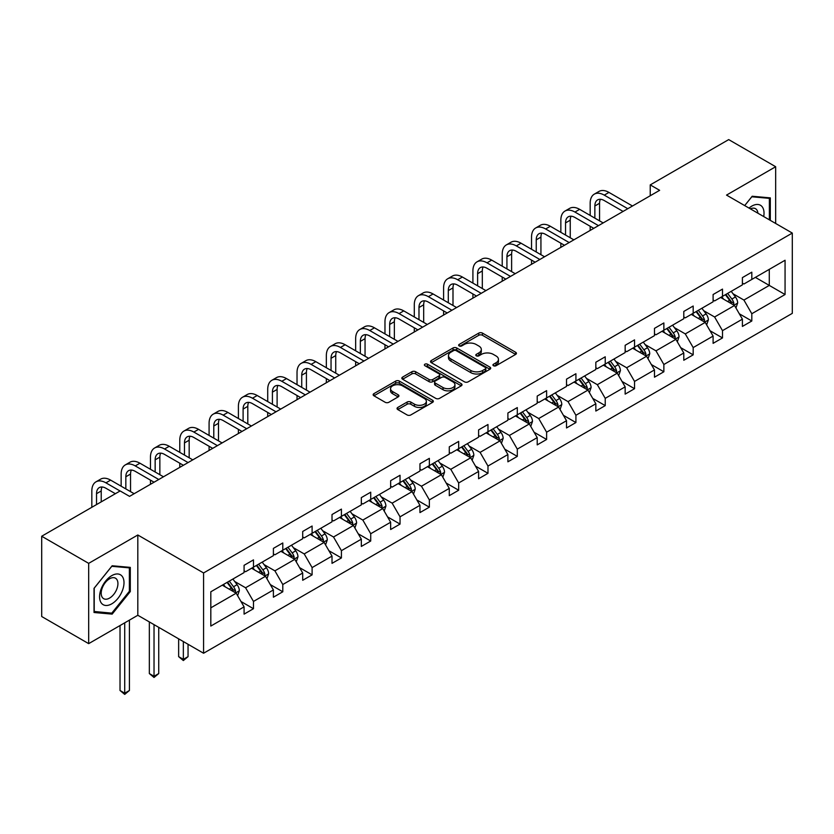 <?xml version="1.0" encoding="UTF-8"?>
<svg xmlns="http://www.w3.org/2000/svg" width="834" height="834" viewBox="0 0 834 834"><rect width="100%" height="100%" fill="white"/><g stroke="black" fill="none" stroke-linecap="round" stroke-linejoin="round"><path stroke-width="1.25" d="M493.488 365.73A1.824 1.053 0 0 0 496.063 365.73L515.662 354.408A2.606 1.501 0 0 0 516.423 353.345A2.606 1.501 0 0 0 515.662 352.282L482.469 333.11A2.606 1.501 0 0 0 478.779 333.11L459.18 344.432A1.824 1.053 0 0 0 458.648 345.172A1.824 1.053 0 0 0 459.18 345.922A1.824 1.053 0 0 0 461.765 345.922L464.298 344.452A8.35 4.816 0 0 1 476.099 344.452L478.872 346.047A8.35 4.816 0 0 1 481.312 349.456A8.35 4.816 0 0 1 478.872 352.865L476.329 354.335A1.824 1.053 0 0 0 475.797 355.076A1.824 1.053 0 0 0 476.329 355.826A1.824 1.053 0 0 0 478.914 355.826L481.447 354.356A8.35 4.816 0 0 1 493.259 354.356L496.022 355.951A8.35 4.816 0 0 1 498.461 359.36A8.35 4.816 0 0 1 496.022 362.769L493.488 364.239A1.824 1.053 0 0 0 492.946 364.979A1.824 1.053 0 0 0 493.488 365.73L493.488 364.239M397.808 407.44A2.606 1.501 0 0 0 397.036 408.504A2.606 1.501 0 0 0 397.808 409.577L407.117 414.946A2.606 1.501 0 0 0 410.808 414.946L432.575 402.384A2.606 1.501 0 0 0 433.336 401.321A2.606 1.501 0 0 0 432.575 400.257L399.371 381.086A2.606 1.501 0 0 0 395.681 381.086L373.913 393.648A2.606 1.501 0 0 0 373.152 394.722A2.606 1.501 0 0 0 373.913 395.785L385.172 402.28A2.606 1.501 0 0 0 388.863 402.28L398.172 396.901A2.606 1.501 0 0 0 398.933 395.837A2.606 1.501 0 0 0 398.172 394.774L392.595 391.553A6.974 4.024 0 0 1 390.552 388.696A6.974 4.024 0 0 1 394.857 384.974A6.974 4.024 0 0 1 402.457 385.85L424.318 398.475A6.974 4.024 0 0 1 426.362 401.321A6.974 4.024 0 0 1 422.056 405.043A6.974 4.024 0 0 1 414.446 404.167L410.808 402.061A2.606 1.501 0 0 0 407.117 402.061L397.808 407.44L397.808 409.577L407.117 404.24L407.117 402.061M137.818 534.99L88.675 563.357L41.7 536.241L41.7 616.524L88.675 643.639L137.818 615.273L203.579 653.241L203.579 572.958L137.818 534.99L137.818 615.273M775.672 223.47L775.672 166.727L726.529 195.093L792.3 233.072L203.579 572.958M775.672 166.727L728.697 139.601L650.239 184.898L650.239 195.75M41.7 536.241L120.148 490.945L129.551 496.366L659.642 190.319L650.239 184.898M464.475 381.836A2.606 1.501 0 0 0 468.166 381.836L489.933 369.264A2.606 1.501 0 0 0 490.694 368.201A2.606 1.501 0 0 0 489.933 367.137L456.73 347.966A2.606 1.501 0 0 0 453.05 347.966L431.282 360.538A2.606 1.501 0 0 0 430.521 361.602A2.606 1.501 0 0 0 431.282 362.665L464.475 381.836M425.642 366.116A1.824 1.053 0 0 1 427.498 366.376L427.498 364.208L461.254 383.692A2.606 1.501 0 0 1 462.015 384.766A2.606 1.501 0 0 1 461.254 385.829L439.487 398.391A2.606 1.501 0 0 1 435.796 398.391L402.603 379.22L402.603 377.093A2.606 1.501 0 0 0 401.832 378.156A2.606 1.501 0 0 0 402.603 379.22M402.603 377.093L411.913 371.714A2.606 1.501 0 0 1 415.603 371.714L429.072 379.491A2.606 1.501 0 0 0 432.752 379.491L438.934 375.925A2.606 1.501 0 0 0 439.695 374.862A2.606 1.501 0 0 0 438.934 373.788L424.913 365.699A1.824 1.053 0 0 1 424.381 364.958A1.824 1.053 0 0 1 425.507 363.978A1.824 1.053 0 0 1 427.498 364.208M88.675 563.357L88.675 643.639M210.814 591.786L244.081 572.583L244.081 565.316L253.473 559.885L253.473 567.162L273.396 555.653L273.396 548.386L282.789 542.965L282.789 550.231L302.7 538.733L302.7 531.466L312.104 526.035L312.104 533.312L332.015 521.813L332.015 514.536L341.419 509.115L341.419 516.382L361.331 504.883L361.331 497.617L370.723 492.196L370.723 499.462L390.646 487.963L390.646 480.697L400.039 475.265L400.039 482.532L419.961 471.033L419.961 463.767L429.354 458.346L429.354 465.612L449.276 454.113L449.276 446.847L458.669 441.415L458.669 448.692L478.591 437.193L478.591 429.917L487.984 424.496L487.984 431.762L507.896 420.263L507.896 412.997L517.299 407.576L517.299 414.842L537.211 403.343L537.211 396.067L546.614 390.646L546.614 397.912L566.526 386.413L566.526 379.147L575.919 373.726L575.919 380.992L595.841 369.493L595.841 362.227L605.234 356.796L605.234 364.072L625.156 352.563L625.156 345.297L634.549 339.876L634.549 347.142L654.471 335.643L654.471 328.377L663.864 322.946L663.864 330.222L683.786 318.724L683.786 311.447L693.179 306.026L693.179 313.292L713.101 301.793L713.101 294.527L722.494 289.106L722.494 296.372L742.406 284.874L742.406 277.607L751.809 272.176L751.809 279.442L785.065 260.25L785.065 294.527L751.809 313.73L751.809 320.996L742.406 326.428L742.406 319.151L722.494 330.65L722.494 337.926L713.101 343.347L713.101 336.081L693.179 347.58L693.179 354.846L683.786 360.267L683.786 353.001L663.864 364.5L663.864 371.766L654.471 377.197L654.471 369.931L634.549 381.43L634.549 388.696L625.156 394.117L625.156 386.851L605.234 398.35L605.234 405.616L595.841 411.047L595.841 403.771L575.919 415.269L575.919 422.546L566.526 427.967L566.526 420.701L546.614 432.2L546.614 439.466L537.211 444.887L537.211 437.621L517.299 449.119L517.299 456.396L507.896 461.817L507.896 454.551L487.984 466.05L487.984 473.316L478.591 478.737L478.591 471.471L458.669 482.969L458.669 490.236L449.276 495.667L449.276 488.39L429.354 499.9L429.354 507.166L419.961 512.587L419.961 505.321L400.039 516.819L400.039 524.086L390.646 529.517L390.646 522.24L370.723 533.739L370.723 541.016L361.331 546.437L361.331 539.171L341.419 550.669L341.419 557.936L332.015 563.357L332.015 556.09L312.104 567.589L312.104 574.855L302.7 580.287L302.7 573.021L282.789 584.519L282.789 591.786L273.396 597.207L273.396 589.94L253.473 601.439L253.473 608.705L244.081 614.137L244.081 606.86L210.814 626.063L210.814 591.786M203.579 653.241L792.3 313.355L792.3 233.072M251.597 568.246L265.504 576.273L245.582 587.772L234.708 581.486M245.582 587.772L253.473 601.439M265.504 576.273L273.396 589.94M244.081 570.842L245.582 571.717L253.473 567.162M280.912 551.316L294.809 559.343L274.897 570.842L264.013 564.566M274.897 570.842L282.789 584.519M294.809 559.343L302.7 573.021M273.396 553.922L274.897 554.787L282.789 550.231M310.217 534.396L324.124 542.423L304.212 553.922L293.328 547.646M304.212 553.922L312.104 567.589M324.124 542.423L332.015 556.09M302.7 537.002L304.212 537.867L312.104 533.312M339.532 517.466L353.439 525.493L333.517 537.002L322.643 530.716M333.517 537.002L341.419 550.669M353.439 525.493L361.331 539.171M332.015 520.072L333.517 520.937L341.419 516.382M368.847 500.546L382.754 508.573L362.832 520.072L351.958 513.796M362.832 520.072L370.723 533.739M382.754 508.573L390.646 522.24M361.331 503.152L362.832 504.017L370.723 499.462M398.162 483.626L412.069 491.653L392.147 503.152L381.274 496.866M392.147 503.152L400.039 516.819M412.069 491.653L419.961 505.321M390.646 486.222L392.147 487.098L400.039 482.532M427.477 466.696L441.384 474.723L421.462 486.222L410.589 479.946M421.462 486.222L429.354 499.9M441.384 474.723L449.276 488.39M419.961 469.302L421.462 470.168L429.354 465.612M456.792 449.776L470.699 457.803L450.777 469.302L439.904 463.026M450.777 469.302L458.669 482.969M470.699 457.803L478.591 471.471M449.276 452.372L450.777 453.248L458.669 448.692M486.107 432.846L500.004 440.873L480.092 452.372L469.219 446.096M480.092 452.372L487.984 466.05M500.004 440.873L507.896 454.551M478.591 435.452L480.092 436.318L487.984 431.762M515.412 415.926L529.319 423.953L509.407 435.452L498.523 429.176M509.407 435.452L517.299 449.119M529.319 423.953L537.211 437.621M507.896 418.532L509.407 419.398L517.299 414.842M544.727 398.996L558.634 407.034L538.722 418.532L527.839 412.246M538.722 418.532L546.614 432.2M558.634 407.034L566.526 420.701M537.211 401.602L538.722 402.468L546.614 397.912M574.042 382.076L587.949 390.103L568.027 401.602L557.154 395.326M568.027 401.602L575.919 415.269M587.949 390.103L595.841 403.771M566.526 384.683L568.027 385.548L575.919 380.992M603.357 365.156L617.264 373.184L597.342 384.683L586.469 378.396M597.342 384.683L605.234 398.35M617.264 373.184L625.156 386.851M595.841 367.752L597.342 368.628L605.234 364.072M632.672 348.226L646.579 356.254L626.657 367.752L615.784 361.476M626.657 367.752L634.549 381.43M646.579 356.254L654.471 369.931M625.156 350.833L626.657 351.698L634.549 347.142M661.987 331.307L675.894 339.334L655.972 350.833L645.099 344.557M655.972 350.833L663.864 364.5M675.894 339.334L683.786 353.001M654.471 333.913L655.972 334.778L663.864 330.222M691.303 314.376L705.21 322.404L685.287 333.913L674.414 327.626M685.287 333.913L693.179 347.58M705.21 322.404L713.101 336.081M683.786 316.983L685.287 317.848L693.179 313.292M720.618 297.457L734.514 305.484L714.602 316.983L703.719 310.707M714.602 316.983L722.494 330.65M734.514 305.484L742.406 319.151M713.101 300.063L714.602 300.928L722.494 296.372M755.375 277.388L769.282 285.416L743.918 300.063L733.034 293.776M743.918 300.063L751.809 313.73M785.065 294.527L769.282 285.416L769.282 269.361L785.065 260.25M742.406 283.133L743.918 284.008L751.809 279.442M210.814 607.84L236.189 593.193L222.282 585.166M236.189 593.193L244.081 606.86M739.31 313.782L751.809 320.996M709.995 330.712L722.494 337.926M680.68 347.632L693.179 354.846M651.364 364.552L663.864 371.766M622.06 381.482L634.549 388.696M592.745 398.402L605.234 405.616M563.43 415.332L575.919 422.546M534.114 432.252L546.614 439.466M504.799 449.182L517.299 456.396M475.484 466.102L487.984 473.316M446.169 483.022L458.669 490.236M416.854 499.952L429.354 507.166M387.549 516.871L400.039 524.086M358.234 533.802L370.723 541.016M328.919 550.721L341.419 557.936M299.604 567.641L312.104 574.855M270.289 584.571L282.789 591.786M240.974 601.491L253.473 608.705M770.314 220.374L770.314 197.877L752.185 196.251L744.689 205.581L751.809 196.782L769.375 198.356L769.375 219.832M130.302 591.556L130.302 567.381L112.163 565.765L94.034 588.324L94.034 612.5L112.163 614.116L130.302 591.556L129.364 591.014M494.218 365.98L496.022 364.938A8.35 4.816 0 0 0 498.461 361.529L498.461 359.36M481.312 349.456L481.312 351.625A8.35 4.816 0 0 1 478.872 355.034L477.058 356.076M515.631 354.429L482.469 335.289A2.606 1.501 0 0 0 478.779 335.289L459.909 346.173M489.902 369.285L456.73 350.134A2.606 1.501 0 0 0 453.05 350.134L431.314 362.686M485.325 368.951A1.824 1.053 0 0 0 485.857 368.201A1.824 1.053 0 0 0 485.325 367.46L456.177 350.634A1.824 1.053 0 0 0 453.602 350.634L450.923 352.177A8.35 4.816 0 0 0 448.483 355.586A8.35 4.816 0 0 0 450.923 358.995L470.845 370.494A8.35 4.816 0 0 0 482.646 370.494L485.325 368.951L485.325 371.12A1.824 1.053 0 0 0 485.857 370.369L485.857 368.201M448.483 355.586L448.483 357.755A8.35 4.816 0 0 0 450.923 361.164L450.923 358.995M485.325 371.12L482.646 372.662A8.35 4.816 0 0 1 470.845 372.662L450.923 361.164M402.634 379.241L411.913 373.882L411.913 371.714M439.695 374.862L439.695 377.031A2.606 1.501 0 0 1 438.934 378.094L432.752 381.659A2.606 1.501 0 0 1 429.072 381.659L415.603 373.882A2.606 1.501 0 0 0 411.913 373.882M427.498 366.376L461.223 385.85M443.042 387.56A6.974 4.024 0 0 0 450.641 388.425A6.974 4.024 0 0 0 454.947 384.703A6.974 4.024 0 0 0 452.904 381.857L445.21 377.416A2.606 1.501 0 0 0 441.52 377.416L435.338 380.982A2.606 1.501 0 0 0 434.577 382.045A2.606 1.501 0 0 0 435.338 383.108L443.042 387.56L443.042 389.728A6.974 4.024 0 0 0 450.641 390.604A6.974 4.024 0 0 0 454.947 386.882L454.947 384.703M434.577 382.045L434.577 384.213A2.606 1.501 0 0 0 435.338 385.277L435.338 383.108M443.042 389.728L435.338 385.277M426.362 401.321L426.362 403.489A6.974 4.024 0 0 1 422.056 407.211A6.974 4.024 0 0 1 414.446 406.335L410.808 404.24A2.606 1.501 0 0 0 407.117 404.24M390.552 388.696L390.552 390.875A6.974 4.024 0 0 0 392.595 393.721L392.595 391.553M398.141 396.921L392.595 393.721M432.533 402.405L399.371 383.254A2.606 1.501 0 0 0 395.681 383.254L373.955 395.806M110.255 613.011L112.163 614.116M735.942 307.954L737.673 302.971A7.047 4.066 -120 0 0 735.432 296.967L731.209 291.337M723.641 299.208L721.817 296.758M733.482 304.879L733.868 303.263A7.047 4.066 -120 0 0 731.856 299.031L727.634 293.401M725.872 294.423L730.521 300.615A3.586 2.075 60 0 1 731.168 301.71L733.868 303.263M725.382 294.704L729.604 300.334A7.047 4.066 60 0 1 731.355 303.659M590.17 215.422L590.17 203.267A19.933 11.509 60 0 1 594.298 194.145L598.989 191.434A19.933 11.509 60 0 1 608.956 192.414L632.485 205.998M594.298 194.145A19.933 11.509 60 0 1 604.264 195.135L627.783 208.708M623.092 211.429L604.264 200.556A13.292 7.673 -120 0 0 597.613 199.899A13.292 7.673 -120 0 0 594.861 205.977L594.861 218.133M600.397 199.284A13.292 7.673 -120 0 0 599.563 203.267L599.563 220.843M590.17 230.434L590.17 226.264M706.638 324.885L708.358 319.891A7.047 4.066 -120 0 0 706.117 313.897L701.894 308.267M694.326 316.128L692.501 313.688M704.167 321.809L704.563 320.193A7.047 4.066 -120 0 0 702.541 315.961L698.329 310.321M696.557 311.343L701.206 317.546A3.586 2.075 60 0 1 701.853 318.63L704.563 320.193M696.067 311.624L700.289 317.254A7.047 4.066 60 0 1 702.04 320.579M677.323 341.804L679.043 336.811A7.047 4.066 -120 0 0 676.801 330.817L672.579 325.187M665.011 333.058L663.186 330.608M674.852 338.729L675.248 337.113A7.047 4.066 -120 0 0 673.226 332.881L669.014 327.251M667.242 328.262L671.891 334.465A3.586 2.075 60 0 1 672.538 335.549L675.248 337.113M666.752 328.554L670.974 334.184A7.047 4.066 60 0 1 672.725 337.509M560.855 232.342L560.855 220.186A19.933 11.509 60 0 1 564.983 211.065L569.674 208.354A19.933 11.509 60 0 1 579.64 209.344L603.17 222.928M564.983 211.065A19.933 11.509 60 0 1 574.949 212.055L598.468 225.639M593.777 228.349L574.949 217.476A13.292 7.673 -120 0 0 568.298 216.819A13.292 7.673 -120 0 0 565.546 222.907L565.546 235.052M571.081 216.204A13.292 7.673 -120 0 0 570.247 220.186L570.247 237.763M560.855 247.354L560.855 243.194M531.539 249.262L531.539 237.117A19.933 11.509 60 0 1 535.668 227.995L540.369 225.274A19.933 11.509 60 0 1 550.325 226.264L573.855 239.848M535.668 227.995A19.933 11.509 60 0 1 545.634 228.975L569.163 242.558M564.462 245.269L545.634 234.406A13.292 7.673 -120 0 0 538.993 233.749A13.292 7.673 -120 0 0 536.241 239.827L536.241 251.983M541.766 233.134A13.292 7.673 -120 0 0 540.932 237.117L540.932 254.693M531.539 264.284L531.539 260.114M763.704 216.559A17.274 9.977 120 0 0 749.026 208.083M757.908 213.212A11.822 6.828 120 0 0 755.489 208.688A11.822 6.828 120 0 0 750.371 208.865M768.208 197.679L769.375 198.356M122.369 590.67A17.274 9.977 120 0 0 117.896 573.98A17.274 9.977 120 0 0 101.216 588.773A17.274 9.977 120 0 0 105.678 605.463A17.274 9.977 120 0 0 122.369 590.67M116.812 589.085A11.822 6.828 120 0 0 115.478 578.202A11.822 6.828 120 0 0 102.321 587.793A11.822 6.828 120 0 0 103.656 598.676A11.822 6.828 120 0 0 116.812 589.085M94.221 611.583L94.221 588.158L111.787 566.296L129.364 567.871L129.364 591.296L111.787 613.146L94.034 611.468M128.196 567.193L129.364 567.871M648.008 358.735L649.738 353.741A7.047 4.066 -120 0 0 647.486 347.747L643.264 342.107M635.706 349.978L633.871 347.538M645.537 355.659L645.933 354.043A7.047 4.066 -120 0 0 643.911 349.8L639.699 344.171M637.937 345.193L642.576 351.385A3.586 2.075 60 0 1 643.222 352.48L645.933 354.043M637.447 345.474L641.659 351.104A7.047 4.066 60 0 1 643.421 354.429M502.224 266.192L502.224 254.036A19.933 11.509 60 0 1 506.353 244.915L511.054 242.204A19.933 11.509 60 0 1 521.021 243.194L544.539 256.768M506.353 244.915A19.933 11.509 60 0 1 516.319 245.905L539.848 259.489M535.147 262.199L516.319 251.326A13.292 7.673 -120 0 0 509.678 250.669A13.292 7.673 -120 0 0 506.926 256.747L506.926 268.902M512.451 250.054A13.292 7.673 -120 0 0 511.617 254.036L511.617 271.613M502.224 281.204L502.224 277.034M618.692 375.654L620.423 370.661A7.047 4.066 -120 0 0 618.171 364.666L613.949 359.037M606.391 366.897L604.556 364.458M616.222 372.579L616.618 370.963A7.047 4.066 -120 0 0 614.606 366.731L610.384 361.101M608.622 362.112L613.261 368.315A3.586 2.075 60 0 1 613.918 369.399L616.618 370.963M608.132 362.394L612.344 368.034A7.047 4.066 60 0 1 614.105 371.359M472.909 283.112L472.909 270.967A19.933 11.509 60 0 1 477.038 261.834L481.739 259.124A19.933 11.509 60 0 1 491.706 260.114L515.224 273.698M477.038 261.834A19.933 11.509 60 0 1 487.004 262.825L510.533 276.408M505.831 279.119L487.004 268.256A13.292 7.673 -120 0 0 480.363 267.589A13.292 7.673 -120 0 0 477.611 273.677L477.611 285.822M483.136 266.984A13.292 7.673 -120 0 0 482.313 270.967L482.313 288.543M472.909 298.124L472.909 293.964M589.377 392.574L591.108 387.591A7.047 4.066 -120 0 0 588.856 381.586L584.644 375.957M577.076 383.828L575.241 381.388M586.907 389.509L587.303 387.883A7.047 4.066 -120 0 0 585.291 383.65L581.069 378.021M579.307 379.043L583.946 385.235A3.586 2.075 60 0 1 584.603 386.33L587.303 387.883M578.817 379.324L583.029 384.954A7.047 4.066 60 0 1 584.79 388.279M443.594 300.042L443.594 287.886A19.933 11.509 60 0 1 447.722 278.764L452.424 276.054A19.933 11.509 60 0 1 462.39 277.034L485.92 290.618M447.722 278.764A19.933 11.509 60 0 1 457.689 279.755L481.218 293.328M476.516 296.049L457.689 285.176A13.292 7.673 -120 0 0 451.048 284.519A13.292 7.673 -120 0 0 448.296 290.597L448.296 302.752M453.821 283.904A13.292 7.673 -120 0 0 452.998 287.886L452.998 305.463M443.594 315.054L443.594 310.884M560.062 409.504L561.793 404.511A7.047 4.066 -120 0 0 559.541 398.516L555.329 392.887M547.761 400.747L545.926 398.308M557.592 406.429L557.988 404.813A7.047 4.066 -120 0 0 555.976 400.581L551.754 394.941M549.992 395.962L554.631 402.165A3.586 2.075 60 0 1 555.288 403.249L557.988 404.813M549.502 396.244L553.724 401.873A7.047 4.066 60 0 1 555.475 405.199M414.289 316.962L414.289 304.817A19.933 11.509 60 0 1 418.407 295.684L423.109 292.974A19.933 11.509 60 0 1 433.075 293.964L456.605 307.548M418.407 295.684A19.933 11.509 60 0 1 428.374 296.675L451.903 310.258M447.201 312.969L428.374 302.096A13.292 7.673 -120 0 0 421.733 301.439A13.292 7.673 -120 0 0 418.981 307.527L418.981 319.672M424.516 300.824A13.292 7.673 -120 0 0 423.682 304.817L423.682 322.383M414.289 331.974L414.289 327.814M530.747 426.424L532.478 421.441A7.047 4.066 -120 0 0 530.226 415.436L526.014 409.807M518.446 417.678L516.621 415.228M528.287 423.349L528.673 421.733A7.047 4.066 -120 0 0 526.661 417.5L522.438 411.871M520.677 412.893L525.316 419.085A3.586 2.075 60 0 1 525.973 420.18L528.673 421.733M520.187 413.174L524.409 418.804A7.047 4.066 60 0 1 526.16 422.129M384.974 333.881L384.974 321.736A19.933 11.509 60 0 1 389.103 312.614L393.794 309.904A19.933 11.509 60 0 1 403.76 310.884L427.289 324.468M389.103 312.614A19.933 11.509 60 0 1 399.069 313.594L422.588 327.178M417.897 329.889L399.069 319.026A13.292 7.673 -120 0 0 392.418 318.369A13.292 7.673 -120 0 0 389.666 324.447L389.666 336.602M395.201 317.754A13.292 7.673 -120 0 0 394.367 321.736L394.367 339.313M384.974 348.904L384.974 344.734M501.432 443.354L503.163 438.361A7.047 4.066 -120 0 0 500.921 432.366L496.699 426.737M489.131 434.597L487.306 432.158M498.972 440.279L499.368 438.663A7.047 4.066 -120 0 0 497.345 434.42L493.123 428.791M491.362 429.812L496.011 436.005A3.586 2.075 60 0 1 496.657 437.099L499.368 438.663M490.872 430.094L495.094 435.723A7.047 4.066 60 0 1 496.845 439.049M355.659 350.812L355.659 338.656A19.933 11.509 60 0 1 359.788 329.534L364.479 326.824A19.933 11.509 60 0 1 374.445 327.814L397.974 341.398M359.788 329.534A19.933 11.509 60 0 1 369.754 330.525L393.273 344.108M388.581 346.819L369.754 335.946A13.292 7.673 -120 0 0 363.103 335.289A13.292 7.673 -120 0 0 360.351 341.377L360.351 353.522M365.886 334.674A13.292 7.673 -120 0 0 365.052 338.656L365.052 356.233M355.659 365.824L355.659 361.664M472.127 460.274L473.848 455.281A7.047 4.066 -120 0 0 471.606 449.286L467.384 443.657M459.815 451.517L457.991 449.078M469.657 457.199L470.053 455.583A7.047 4.066 -120 0 0 468.03 451.35L463.819 445.721M462.046 446.732L466.696 452.935A3.586 2.075 60 0 1 467.342 454.019L470.053 455.583M461.556 447.024L465.779 452.654A7.047 4.066 60 0 1 467.53 455.979M442.812 477.194L444.532 472.211A7.047 4.066 -120 0 0 442.291 466.216L438.069 460.577M430.5 468.447L428.676 466.008M440.342 474.129L440.738 472.513A7.047 4.066 -120 0 0 438.715 468.27L434.504 462.641M432.742 463.662L437.381 469.855A3.586 2.075 60 0 1 438.027 470.949L440.738 472.513M432.241 463.944L436.463 469.573A7.047 4.066 60 0 1 438.215 472.899M413.497 494.124L415.228 489.131A7.047 4.066 -120 0 0 412.976 483.136L408.754 477.507M401.196 485.367L399.361 482.928M411.026 491.049L411.423 489.433A7.047 4.066 -120 0 0 409.411 485.2L405.188 479.56M403.427 480.582L408.066 486.785A3.586 2.075 60 0 1 408.723 487.869L411.423 489.433M402.937 480.864L407.148 486.503A7.047 4.066 60 0 1 408.91 489.829M384.182 511.044L385.913 506.061A7.047 4.066 -120 0 0 383.661 500.056L379.439 494.426M371.881 502.297L370.046 499.847M381.711 507.969L382.108 506.353A7.047 4.066 -120 0 0 380.096 502.12L375.873 496.491M374.112 497.512L378.751 503.705A3.586 2.075 60 0 1 379.407 504.799L382.108 506.353M373.622 497.794L377.833 503.423A7.047 4.066 60 0 1 379.595 506.749M354.867 527.974L356.598 522.981A7.047 4.066 -120 0 0 354.346 516.986L350.134 511.357M342.566 519.217L340.731 516.778M352.396 524.899L352.792 523.283A7.047 4.066 -120 0 0 350.78 519.05L346.558 513.41M344.796 514.432L349.436 520.635A3.586 2.075 60 0 1 350.092 521.719L352.792 523.283M344.306 514.714L348.529 520.343A7.047 4.066 60 0 1 350.28 523.669M325.552 544.894L327.282 539.9A7.047 4.066 -120 0 0 325.031 533.906L320.819 528.276M313.25 536.147L311.426 533.697M323.092 541.819L323.477 540.203A7.047 4.066 -120 0 0 321.465 535.97L317.243 530.341M315.481 531.352L320.12 537.555A3.586 2.075 60 0 1 320.777 538.639L323.477 540.203M314.991 531.644L319.214 537.273A7.047 4.066 60 0 1 320.965 540.599M326.344 367.731L326.344 355.586A19.933 11.509 60 0 1 330.472 346.464L335.174 343.744A19.933 11.509 60 0 1 345.13 344.734L368.659 358.318M330.472 346.464A19.933 11.509 60 0 1 340.439 347.444L363.958 361.028M359.266 363.739L340.439 352.876A13.292 7.673 -120 0 0 333.798 352.209A13.292 7.673 -120 0 0 331.046 358.297L331.046 370.442M336.571 351.604A13.292 7.673 -120 0 0 335.737 355.586L335.737 373.163M326.344 382.754L326.344 378.584M297.029 384.662L297.029 372.506A19.933 11.509 60 0 1 301.157 363.384L305.859 360.674A19.933 11.509 60 0 1 315.825 361.664L339.344 375.237M301.157 363.384A19.933 11.509 60 0 1 311.124 364.375L334.653 377.958M329.951 380.669L311.124 369.796A13.292 7.673 -120 0 0 304.483 369.139A13.292 7.673 -120 0 0 301.731 375.217L301.731 387.372M307.256 368.524A13.292 7.673 -120 0 0 306.422 372.506L306.422 390.083M297.029 399.674L297.029 395.504M267.714 401.581L267.714 389.436A19.933 11.509 60 0 1 271.842 380.304L276.544 377.594A19.933 11.509 60 0 1 286.51 378.584L310.029 392.168M271.842 380.304A19.933 11.509 60 0 1 281.809 381.294L305.338 394.878M300.636 397.589L281.809 386.715A13.292 7.673 -120 0 0 275.168 386.059A13.292 7.673 -120 0 0 272.416 392.147L272.416 404.292M277.941 385.454A13.292 7.673 -120 0 0 277.107 389.436L277.107 407.002M267.714 416.593L267.714 412.434M238.399 418.512L238.399 406.356A19.933 11.509 60 0 1 242.527 397.234L247.229 394.524A19.933 11.509 60 0 1 257.195 395.504L280.724 409.087M242.527 397.234A19.933 11.509 60 0 1 252.493 398.225L276.023 411.798M271.321 414.519L252.493 403.646A13.292 7.673 -120 0 0 245.853 402.989A13.292 7.673 -120 0 0 243.101 409.067L243.101 421.222M248.626 402.374A13.292 7.673 -120 0 0 247.802 406.356L247.802 423.933M238.399 433.524L238.399 429.354M209.084 435.431L209.084 423.276A19.933 11.509 60 0 1 213.212 414.154L217.914 411.443A19.933 11.509 60 0 1 227.88 412.434L251.409 426.018M213.212 414.154A19.933 11.509 60 0 1 223.178 415.144L246.708 428.728M242.006 431.439L223.178 420.565A13.292 7.673 -120 0 0 216.538 419.909A13.292 7.673 -120 0 0 213.785 425.997L213.785 438.142M219.321 419.293A13.292 7.673 -120 0 0 218.487 423.276L218.487 440.852M209.084 450.443L209.084 446.284M179.779 452.351L179.779 440.206A19.933 11.509 60 0 1 183.907 431.084L188.599 428.363A19.933 11.509 60 0 1 198.565 429.354L222.094 442.937M183.907 431.084A19.933 11.509 60 0 1 193.863 432.064L217.393 445.648M212.701 448.358L193.863 437.496A13.292 7.673 -120 0 0 187.223 436.839A13.292 7.673 -120 0 0 184.47 442.917L184.47 455.072M190.006 436.224A13.292 7.673 -120 0 0 189.172 440.206L189.172 457.783M179.779 467.374L179.779 463.204M296.237 561.824L297.967 556.831A7.047 4.066 -120 0 0 295.726 550.836L291.504 545.196M283.935 553.067L282.111 550.628M293.776 558.749L294.162 557.133A7.047 4.066 -120 0 0 292.15 552.89L287.928 547.26M286.166 548.282L290.816 554.474A3.586 2.075 60 0 1 291.462 555.569L294.162 557.133M285.676 548.564L289.898 554.193A7.047 4.066 60 0 1 291.65 557.519M183.344 641.554L183.344 659.35L188.046 656.639L188.046 644.275M188.046 656.639L183.344 660.549L178.643 656.639L178.643 638.844M178.643 656.639L183.344 659.35L183.344 660.549M150.464 469.281L150.464 457.126A19.933 11.509 60 0 1 154.592 448.004L159.284 445.293A19.933 11.509 60 0 1 169.25 446.284L192.779 459.857M154.592 448.004A19.933 11.509 60 0 1 164.559 448.994L188.077 462.578M183.386 465.289L164.559 454.415A13.292 7.673 -120 0 0 157.907 453.759A13.292 7.673 -120 0 0 155.155 459.836L155.155 471.992M160.691 453.143A13.292 7.673 -120 0 0 159.857 457.126L159.857 474.702M150.464 484.293L150.464 480.123M266.932 578.744L268.652 573.75A7.047 4.066 -120 0 0 266.411 567.756L262.189 562.126M254.62 569.987L252.796 567.547M264.461 575.668L264.858 574.053A7.047 4.066 -120 0 0 262.835 569.82L258.623 564.191M256.851 565.202L261.501 571.405A3.586 2.075 60 0 1 262.147 572.489L264.858 574.053M256.361 565.483L260.583 571.123A7.047 4.066 60 0 1 262.335 574.449M154.029 624.635L154.029 676.28L158.731 673.57L158.731 627.345M158.731 673.57L154.029 677.469L149.338 673.57L149.338 621.924M149.338 673.57L154.029 676.28L154.029 677.469M121.149 486.201L121.149 474.056A19.933 11.509 60 0 1 125.277 464.924L129.968 462.213A19.933 11.509 60 0 1 139.935 463.204L163.464 476.787M125.277 464.924A19.933 11.509 60 0 1 135.244 465.914L158.762 479.498M154.071 482.208L135.244 471.346A13.292 7.673 -120 0 0 128.592 470.678A13.292 7.673 -120 0 0 125.84 476.767L125.84 488.912M131.376 470.074A13.292 7.673 -120 0 0 130.542 474.056L130.542 491.633M237.617 595.664L239.337 590.681A7.047 4.066 -120 0 0 237.096 584.676L232.874 579.046M225.305 586.917L223.481 584.478M235.146 592.599L235.542 590.972A7.047 4.066 -120 0 0 233.52 586.74L229.308 581.11M227.536 582.132L232.186 588.324A3.586 2.075 60 0 1 232.832 589.419L235.542 590.972M227.046 582.413L231.268 588.043A7.047 4.066 60 0 1 233.02 591.369M124.714 622.831L124.714 693.2L129.416 690.489L129.416 620.121M129.416 690.489L124.714 694.399L120.023 690.489L120.023 625.542M120.023 690.489L124.714 693.2L124.714 694.399M91.834 507.291L91.834 490.976A19.933 11.509 60 0 1 95.962 481.854L100.664 479.143A19.933 11.509 60 0 1 110.62 480.123L134.149 493.707M95.962 481.854A19.933 11.509 60 0 1 105.928 482.844L120.054 490.997M115.363 493.707L105.928 488.265A13.292 7.673 -120 0 0 99.288 487.609A13.292 7.673 -120 0 0 96.535 493.686L96.535 504.58M102.061 486.993A13.292 7.673 -120 0 0 101.227 490.976L101.227 501.87M496.022 364.938L496.022 362.769M476.329 355.826L476.329 354.335M478.872 355.034L478.872 352.865M459.18 345.922L459.18 344.432M478.779 335.289L478.779 333.11M482.469 335.289L482.469 333.11M515.662 354.408L515.662 352.282M431.282 362.665L431.282 360.538M453.05 350.134L453.05 347.966M456.73 350.134L456.73 347.966M489.933 369.264L489.933 367.137M470.845 372.662L470.845 370.494M482.646 372.662L482.646 370.494M415.603 373.882L415.603 371.714M429.072 381.659L429.072 379.491M432.752 381.659L432.752 379.491M438.934 378.094L438.934 375.925M461.254 385.829L461.254 383.692M410.808 404.24L410.808 402.061M414.446 406.335L414.446 404.167M398.172 396.901L398.172 394.774M373.913 395.785L373.913 393.648M395.681 383.254L395.681 381.086M399.371 383.254L399.371 381.086M432.575 402.384L432.575 400.257M734.014 305.192L737.631 303.107M731.856 299.031L735.432 296.967M727.602 301.491L729.604 300.334M608.956 192.414L604.264 195.135M599.563 203.267L594.861 205.977M704.699 322.112L708.316 320.027M702.541 315.961L706.117 313.897M698.287 318.411L700.289 317.254M675.384 339.042L679.001 336.946M673.226 332.881L676.801 330.817M668.972 335.341L670.974 334.184M579.64 209.344L574.949 212.055M570.247 220.186L565.546 222.907M550.325 226.264L545.634 228.975M540.932 237.117L536.241 239.827M646.069 355.962L649.686 353.877M643.911 349.8L647.486 347.747M639.657 352.261L641.659 351.104M521.021 243.194L516.319 245.905M511.617 254.036L506.926 256.747M616.753 372.892L620.371 370.796M614.606 366.731L618.171 364.666M610.342 369.191L612.344 368.034M491.706 260.114L487.004 262.825M482.313 270.967L477.611 273.677M587.438 389.812L591.056 387.727M585.291 383.65L588.856 381.586M581.027 386.111L583.029 384.954M462.39 277.034L457.689 279.755M452.998 287.886L448.296 290.597M558.134 406.731L561.741 404.646M555.976 400.581L559.541 398.516M551.712 403.031L553.724 401.873M433.075 293.964L428.374 296.675M423.682 304.817L418.981 307.527M528.819 423.662L532.436 421.577M526.661 417.5L530.226 415.436M522.407 419.961L524.409 418.804M403.76 310.884L399.069 313.594M394.367 321.736L389.666 324.447M499.503 440.581L503.121 438.496M497.345 434.42L500.921 432.366M493.092 436.88L495.094 435.723M374.445 327.814L369.754 330.525M365.052 338.656L360.351 341.377M470.188 457.512L473.806 455.416M468.03 451.35L471.606 449.286M463.777 453.811L465.779 452.654M440.873 474.431L444.491 472.346M438.715 468.27L442.291 466.216M434.462 470.73L436.463 469.573M411.558 491.362L415.176 489.266M409.411 485.2L412.976 483.136M405.147 487.65L407.148 486.503M382.243 508.281L385.861 506.196M380.096 502.12L383.661 500.056M375.832 504.58L377.833 503.423M352.928 525.201L356.545 523.116M350.78 519.05L354.346 516.986M346.517 521.5L348.529 520.343M323.623 542.131L327.241 540.036M321.465 535.97L325.031 533.906M317.212 538.43L319.214 537.273M345.13 344.734L340.439 347.444M335.737 355.586L331.046 358.297M315.825 361.664L311.124 364.375M306.422 372.506L301.731 375.217M286.51 378.584L281.809 381.294M277.107 389.436L272.416 392.147M257.195 395.504L252.493 398.225M247.802 406.356L243.101 409.067M227.88 412.434L223.178 415.144M218.487 423.276L213.785 425.997M198.565 429.354L193.863 432.064M189.172 440.206L184.47 442.917M294.308 559.051L297.926 556.966M292.15 552.89L295.726 550.836M287.897 555.35L289.898 554.193M169.25 446.284L164.559 448.994M159.857 457.126L155.155 459.836M264.993 575.981L268.611 573.886M262.835 569.82L266.411 567.756M258.582 572.28L260.583 571.123M139.935 463.204L135.244 465.914M130.542 474.056L125.84 476.767M235.678 592.901L239.295 590.816M233.52 586.74L237.096 584.676M229.267 589.2L231.268 588.043M110.62 480.123L105.928 482.844M101.227 490.976L96.535 493.686"/></g></svg>
